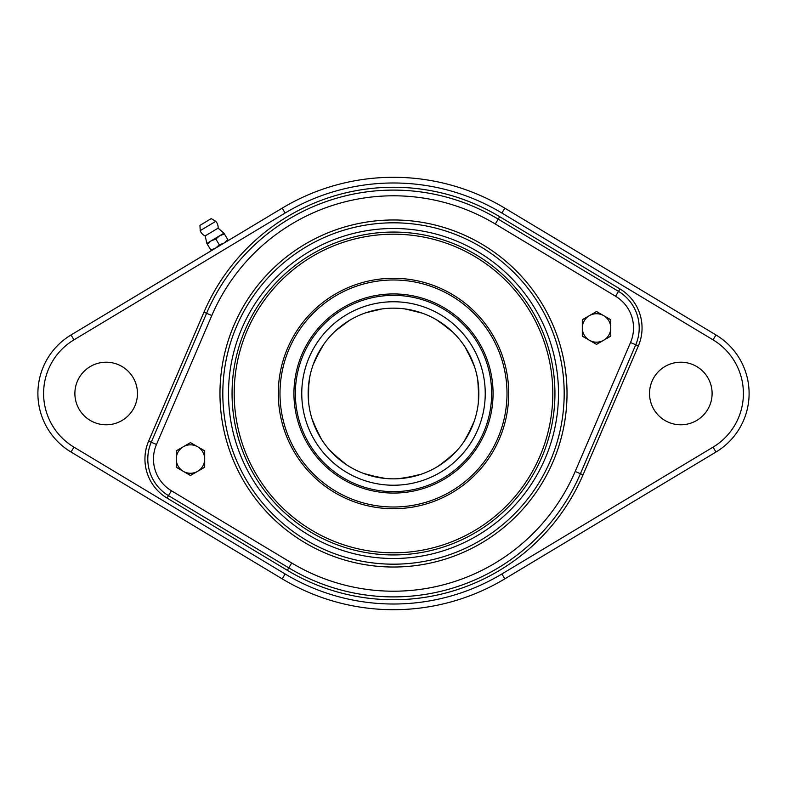 <?xml version="1.0" encoding="UTF-8"?>
<svg xmlns="http://www.w3.org/2000/svg" width="787" height="787" viewBox="0 0 787 787"><rect width="100%" height="100%" fill="white"/><g stroke="black" fill="none" stroke-linecap="round" stroke-linejoin="round"><path stroke-width="1.18" d="M197.576 446.731L204.689 450.833L204.689 459.047A14.225 14.225 0 0 0 183.351 446.731L190.464 442.628L197.576 446.731M204.689 467.262L197.576 471.364A14.225 14.225 0 0 0 204.689 459.047L204.689 467.262M190.464 475.476L183.351 471.364A14.225 14.225 0 0 0 197.576 471.364L190.464 475.476M176.239 459.047L176.239 450.833L183.351 446.731A14.225 14.225 0 0 0 183.351 471.364L176.239 467.262L176.239 459.047M508.717 393.5A115.217 115.217 0 0 1 335.892 493.272A115.217 115.217 0 0 1 335.892 293.728A115.217 115.217 0 0 1 508.717 393.5M552.808 393.5A159.308 159.308 0 0 0 313.846 255.539A159.308 159.308 0 0 0 313.846 531.461A159.308 159.308 0 0 0 552.808 393.5M393.5 308.16A85.34 85.34 0 0 0 319.591 436.175A85.34 85.34 0 0 0 467.409 436.175A85.34 85.34 0 0 0 393.5 308.16M393.5 301.755A91.745 91.745 0 0 0 314.052 439.372A91.745 91.745 0 0 0 472.948 439.372A91.745 91.745 0 0 0 393.5 301.755M393.5 295.361A98.139 98.139 0 0 0 308.504 442.569A98.139 98.139 0 0 0 478.496 442.569A98.139 98.139 0 0 0 393.5 295.361M393.5 293.935A99.565 99.565 0 0 0 307.274 443.288A99.565 99.565 0 0 0 479.726 443.288A99.565 99.565 0 0 0 393.5 293.935M501.88 213.031L504.811 208.152A216.199 216.199 0 0 0 282.189 208.152L71.027 334.967A68.272 68.272 0 0 0 71.027 452.033L282.189 578.848A216.199 216.199 0 0 0 504.811 578.848L715.973 452.033A68.272 68.272 0 0 0 715.973 334.967L504.811 208.152A216.199 216.199 0 0 0 282.189 208.152L285.12 213.031A210.513 210.513 0 0 1 501.88 213.031L713.042 339.846A62.586 62.586 0 0 1 713.042 447.154L501.88 573.969A210.513 210.513 0 0 1 285.12 573.969L73.958 447.154L71.027 452.033A68.272 68.272 0 0 1 71.027 334.967L73.958 339.846L285.12 213.031M137.469 393.5A31.293 31.293 0 0 1 90.535 420.602A31.293 31.293 0 0 1 90.535 366.398A31.293 31.293 0 0 1 137.469 393.5M712.107 393.5A31.293 31.293 0 0 1 665.172 420.602A31.293 31.293 0 0 1 665.172 366.398A31.293 31.293 0 0 1 712.107 393.5M495.289 224.01L498.22 219.13A203.4 203.4 0 0 0 206.588 313.285L151.252 442.225L206.588 313.285L211.811 315.528A197.714 197.714 0 0 1 495.289 224.01L615.582 296.246A36.979 36.979 0 0 1 630.525 342.532L575.189 471.472A197.714 197.714 0 0 1 291.711 562.99L288.78 567.87L168.497 495.633L288.78 567.87A203.4 203.4 0 0 0 580.413 473.715L635.748 344.775A42.675 42.675 0 0 0 618.503 291.367L498.22 219.13L618.503 291.367L619.969 288.927L499.686 216.691A206.243 206.243 0 0 0 203.971 312.164L148.635 441.094A45.518 45.518 0 0 0 167.031 498.073L287.314 570.309A206.243 206.243 0 0 0 583.029 474.836L638.365 345.906A45.518 45.518 0 0 0 619.969 288.927M291.711 562.99L171.418 490.754L168.497 495.633A42.675 42.675 0 0 1 151.252 442.225A42.675 42.675 0 0 0 168.497 495.633A42.675 42.675 0 0 1 151.252 442.225A42.675 42.675 0 0 0 168.497 495.633L167.031 498.073M501.516 358.626A113.505 113.505 0 0 0 309.291 317.387A113.505 113.505 0 0 0 369.693 504.477A113.505 113.505 0 0 0 501.516 358.626M547.132 343.899A161.443 161.443 0 0 1 359.639 551.353A161.443 161.443 0 0 1 273.728 285.248A161.443 161.443 0 0 1 547.132 343.899M555.927 341.056A170.681 170.681 0 0 0 266.872 279.051A170.681 170.681 0 0 0 357.701 560.383A170.681 170.681 0 0 0 555.927 341.056M247.433 305.189L246.597 306.596M308.553 385.256L308.602 402.236L308.553 385.256M218.097 228.151L223.931 233.188L206.863 243.439L205.171 235.913L218.097 228.151A9.247 9.247 0 0 0 215.786 221.304L200.203 230.66A9.247 9.247 0 0 0 205.171 235.913M211.221 218.609L199.967 225.367L211.221 218.609L215.786 221.304M211.26 250.758L206.863 243.439M210.798 249.991L215.53 248.19L219.337 244.865L224.059 243.065L227.866 239.74L224.393 233.946L219.671 235.746L215.854 239.071L211.132 240.871L207.325 244.196M219.337 244.865L215.854 239.071M227.866 239.74L228.328 240.497M223.931 233.188L224.393 233.946M610.761 327.953A14.225 14.225 0 0 0 589.424 315.636A14.225 14.225 0 0 0 589.424 340.269A14.225 14.225 0 0 0 610.761 327.953L610.761 336.167L596.536 344.372L582.311 336.167L582.311 319.738L596.536 311.524L610.761 319.738L610.761 327.953M287.314 570.309L288.78 567.87A203.4 203.4 0 0 0 580.413 473.715L583.029 474.836M285.12 573.969L282.189 578.848A216.199 216.199 0 0 0 504.811 578.848L501.88 573.969M713.042 447.154L715.973 452.033A68.272 68.272 0 0 0 715.973 334.967L713.042 339.846M73.958 447.154A62.586 62.586 0 0 1 73.958 339.846M499.686 216.691L498.22 219.13A203.4 203.4 0 0 0 206.588 313.285L203.971 312.164M630.525 342.532L635.748 344.775A42.675 42.675 0 0 0 618.503 291.367L615.582 296.246M171.418 490.754A36.979 36.979 0 0 1 156.475 444.468L148.635 441.094M635.748 344.775L638.365 345.906M156.475 444.468L211.811 315.528M575.189 471.472L580.413 473.715M550.516 342.807A164.995 164.995 0 0 1 358.892 554.825A164.995 164.995 0 0 1 271.092 282.867A164.995 164.995 0 0 1 550.516 342.807M558.632 340.191A173.534 173.534 0 0 0 264.757 277.142A173.534 173.534 0 0 0 357.101 563.167A173.534 173.534 0 0 0 558.632 340.191M405.708 309.035L422.314 313.167M439.313 321.49L452.761 332.084M467.724 351.376L474.64 367.037M478.476 385.561L478.348 402.688M472.279 426.328L464.143 441.389M451.856 455.781L438.251 466.17M415.841 475.869L398.95 478.663M380.052 477.778L363.505 473.4M342.109 461.635L329.546 450.007M318.666 434.532L311.986 418.773M308.16 393.766L308.16 393.156M308.209 390.431L309.655 377.603M315.213 359.521L323.575 344.578M381.734 308.976L365.65 312.832M349.094 320.624L335.872 330.55M320.634 349.064L313.236 364.499M308.819 382.895L308.406 400.012M313.728 423.839L321.391 439.146M333.226 453.912L346.496 464.733M368.582 475.122L385.374 478.457M404.292 478.162L420.966 474.295M442.717 463.218L455.643 451.994M467.006 436.864L474.177 421.32M478.752 397.337L477.807 380.239M472.81 361.99L464.93 346.801M449.456 329.064L436.49 319.778M420.376 312.498L404.823 308.917M199.967 225.367L200.203 230.66"/></g></svg>
